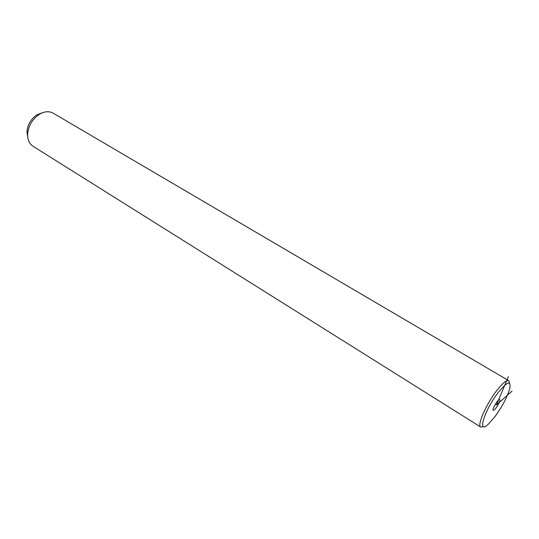 <?xml version="1.0" encoding="UTF-8"?>
<svg xmlns="http://www.w3.org/2000/svg" width="539" height="539" viewBox="0 0 539 539"><rect width="100%" height="100%" fill="white"/><g stroke="black" fill="none" stroke-linecap="round" stroke-linejoin="round"><path stroke-width="0.81" d="M498.339 392.372C484.211 410.374 476.685 435.566 488.428 424.085L494.708 416.95C502.159 406.716 507.172 397.297 509.746 388.7C511.221 380.177 507.421 381.403 498.339 392.372M493.387 410.314C495.038 410.711 501.277 400.1 499.707 399.561L499.592 399.527C497.982 399.022 491.662 409.755 493.252 410.273L493.387 410.314M509.624 383.303L508.728 380.655C506.572 379.867 502.604 383.141 496.837 390.472C486.131 404.115 476.732 425.763 480.754 427.083L483.449 426.612M53.22 113.197L53.058 113.102C49.089 110.987 44.609 111.344 39.61 114.18L37.299 115.784C31.511 120.689 28.297 126.759 27.664 134.002C27.516 139.722 29.315 143.812 33.074 146.285L480.687 427.043M43.053 112.557L37.272 114.605L35.278 115.986C30.285 120.217 27.516 125.452 26.97 131.705L27.819 137.566M512.05 391.085L496.486 404.924L508.412 376.606M496.486 404.924L495.341 404.23M53.058 113.102L508.728 380.655M26.97 131.705L27.664 134.002M37.272 114.605L39.61 114.18"/></g></svg>
